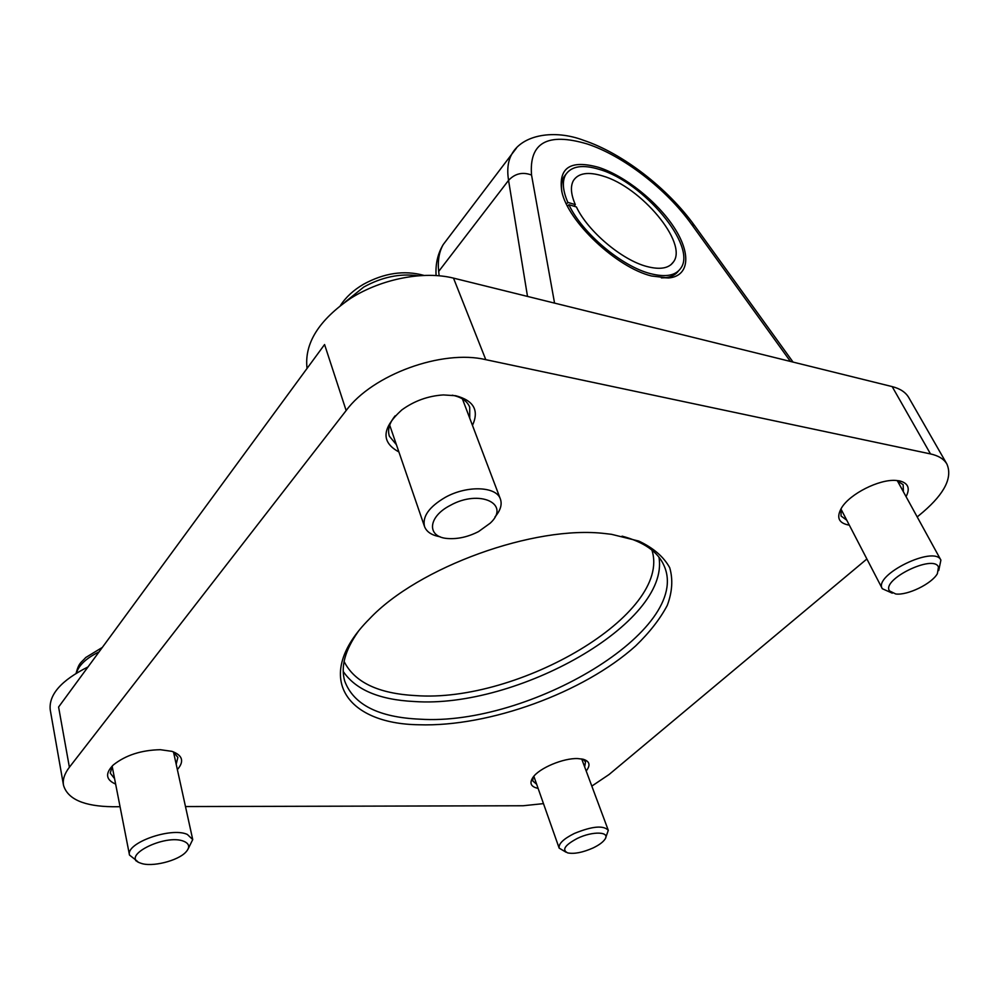<?xml version="1.0" encoding="UTF-8"?>
<svg xmlns="http://www.w3.org/2000/svg" width="999" height="999" viewBox="0 0 999 999"><rect width="100%" height="100%" fill="white"/><g stroke="black" fill="none" stroke-linecap="round" stroke-linejoin="round"><path stroke-width="1.5" d="M115.634 784.09C105.757 779.757 104.982 773.376 113.324 764.947C125.612 755.194 141.284 750.112 160.34 749.7L171.94 751.348C182.655 755.281 184.465 761.363 177.36 769.605M112.375 765.846L110.252 773.126L114.573 778.646M398.901 451.948C380.806 442.082 381.78 428.072 401.798 409.94C414.21 400.924 428.072 395.916 443.381 394.93L455.706 395.729C473.751 400.499 479.345 410.377 472.465 425.387M469.742 418.206L469.717 407.18C467.257 401.099 461.513 397.127 452.472 395.242L452.26 395.204M395.154 415.821C389.298 423.101 387.375 429.895 389.373 436.201L396.403 444.692M849.287 525.087L848.251 524.95C838.348 522.864 836.188 517.057 841.77 507.529C850.124 493.856 878.895 479.258 895.529 480.419L899.325 480.831C908.166 482.992 910.414 488.261 906.068 496.64M841.096 508.603L841.046 515.996L846.752 520.192M651.523 275.999C616.608 267.52 568.019 221.766 561.825 191.658C558.166 167.67 570.404 159.565 598.551 167.333C625.149 175.886 657.617 201.885 674.337 227.784C691.196 253.671 689.547 276.161 668.543 277.984L651.523 275.999M566.021 174.101L563.811 177.023C561.563 180.969 560.951 186.039 561.975 192.22M307.043 368.431C304.158 343.481 318.831 320.042 351.049 298.089C382.068 278.659 423.763 270.692 453.496 278.122L892.169 386.601C900.161 388.636 905.693 392.295 908.753 397.565L946.902 464.06C943.993 459.065 938.523 455.694 930.494 453.921L892.169 386.601M453.496 278.122L485.789 359.665C442.245 349.188 372.465 374.613 346.154 410.552L324.575 344.543L58.591 707.03L69.393 767.244L346.154 410.552M418.968 724.762C345.592 723.9 312.1 676.298 369.38 618.98C417.994 567.145 534.74 524.887 605.269 533.591L611.513 534.315L638.836 541.083C653.483 548.001 663.773 556.88 669.717 567.719C673.101 579.37 672.29 591.92 667.282 605.369C660.064 619.018 649.487 632.554 635.576 645.991C583.553 692.744 489.11 727.085 418.968 724.762M358.104 631.705C345.005 650.299 340.547 666.77 344.73 681.143C353.621 704.72 378.696 717.394 419.955 719.18C528.721 726.448 692.931 629.607 664.01 565.571C658.016 551.86 644.043 542.045 622.077 536.151M538.111 788.386C530.856 786.837 529.145 783.166 532.979 777.359C539.248 768.106 563.386 757.941 577.722 758.578L583.054 759.215C589.722 761.213 590.759 765.134 586.188 770.978M533.016 777.309L532.792 780.956L536.675 784.29M946.902 464.06C952.671 477.347 944.767 493.306 923.176 511.938L917.207 516.933M866.882 558.99L609.065 774.512L591.82 786.101M69.393 767.244C64.51 773.638 62.537 779.632 63.499 785.226L50.225 709.814C48.689 694.642 61.276 680.344 88.012 666.932M176.186 764.235L177.872 757.367L173.139 751.748M903.383 491.77L903.171 484.74L896.84 480.494M584.665 766.907L585.501 761.862L582.991 759.203M485.789 359.665L930.494 453.921M543.481 803.621L523.089 805.756L185.477 806.568M120.055 806.717L112.75 806.742C84.028 806.343 67.607 799.175 63.499 785.226M661.388 277.884L664.672 277.772C670.941 277.185 675.511 274.937 678.396 271.016M565.671 174.688C571.416 166.021 582.717 164.286 599.6 169.48C643.656 182.193 697.127 246.066 680.881 268.069C675.736 275.662 665.571 277.51 650.361 273.614C621.628 266.358 581.88 232.804 568.906 204.695L576.398 206.93C587.799 231.268 622.002 260.115 646.89 266.508C660.214 269.967 669.118 268.356 673.626 261.701C687.749 242.62 641.083 186.888 602.759 175.974C588.174 171.528 578.409 173.039 573.463 180.507C570.242 186.276 570.866 194.318 575.324 204.633L567.832 202.385C562.724 190.534 562 181.306 565.671 174.688L563.811 177.023M566.47 204.083L567.832 202.385M568.906 204.695L567.594 206.331M574.025 206.231L575.324 204.633M184.053 841.395C189.523 843.83 190.122 847.414 185.826 852.135C177.872 860.901 151.686 867.407 140.859 863.223L140.722 863.173C119.356 856.63 165.572 833.228 184.053 841.395M137.063 861.026L129.508 855.069C125.412 843.094 171.191 826.772 187.337 834.44L192.732 839.572L187.924 849.337M577.297 838.436C592.882 830.793 610.889 831.618 604.795 839.485C602.672 842.407 598.713 845.254 592.919 848.026C582.617 852.534 574.213 854.17 567.719 852.909C561.613 849.937 564.81 845.117 577.297 838.436M566.021 852.209L559.153 848.114C558.416 843.793 563.461 838.923 574.288 833.491C592.12 826.185 603.458 825.137 608.291 830.306L605.644 837.861M889.497 590.909C881.205 579.582 933.628 553.908 938.486 567.057L937.387 573.676C931.73 583.841 907.442 595.616 895.703 593.968L889.497 590.909M892.282 593.169L882.317 588.723C873.014 575.099 934.44 544.88 940.896 560.102L938.735 570.529M478.533 531.593C468.056 536.925 457.804 539.235 447.764 538.523C426.673 537.275 427.422 517.082 450.187 505.444C479.582 488.823 511.226 503.921 490.197 523.189L478.533 531.593M440.109 536.75C431.768 535.327 426.573 531.918 424.513 526.51C422.215 516.545 429.145 506.818 445.329 497.327C467.17 485.114 496.54 486.326 500.412 499.1C502.272 504.57 500.462 510.514 494.955 516.933M790.434 361.438L691.483 224.201C666.545 189.298 623.089 155.657 587.15 143.943C547.539 132.243 529.008 142.607 531.543 175.037L554.557 303.109M527.509 296.416L508.553 180.369C506.88 169.78 507.942 161.064 511.725 154.258L516.408 148.164M448.014 238.249L443.244 244.53C439.098 251.748 437.574 260.714 438.673 271.428L508.553 180.369C514.972 173.501 522.639 171.728 531.543 175.037M658.953 557.167C670.292 623.026 516.833 708.803 414.36 701.523C379.308 699.812 355.607 689.785 343.231 671.453M344.106 661.5C354.508 682.242 378.284 693.593 415.409 695.579C518.144 703.433 672.427 613.935 651.91 550.074M438.673 271.428L439.148 275.736M694.592 225.649L691.483 224.201M99.038 651.91C86.264 658.179 78.721 665.247 76.424 673.126M417.844 275.712C399.775 273.326 381.755 277.098 363.773 287.038L345.267 301.91M793.056 362.088L694.505 225.537C667.732 188.287 622.677 153.346 583.653 140.335C554.507 129.208 522.352 134.565 511.725 154.258L443.244 244.53C437.774 253.621 435.389 263.936 436.088 275.499M664.672 277.772L668.543 277.984M673.626 261.701L670.891 264.772M137.812 861.675L135.677 860.601M192.732 839.572L173.489 751.947M129.508 855.069L112.138 766.183M76.086 673.326C78.983 662.337 81.019 662.936 85.764 657.504L102.335 647.414M608.291 830.306L581.693 758.928M559.153 848.114L533.841 776.273M940.896 560.102L897.264 480.606M882.317 588.723L840.946 509.003M340.472 305.419C345.866 297.165 353.521 290.122 363.424 284.303C384.078 273.002 404.195 270.017 423.763 275.349M424.513 526.51L389.685 425.137M500.412 499.1L462.412 398.876"/></g></svg>
